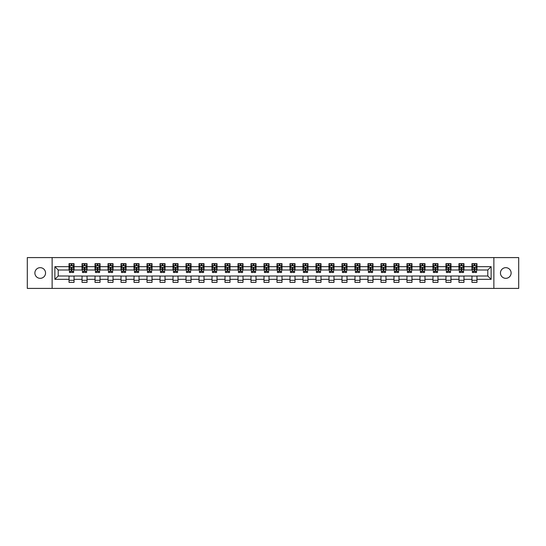 <?xml version="1.0" encoding="UTF-8"?>
<svg xmlns="http://www.w3.org/2000/svg" width="546" height="546" viewBox="0 0 546 546"><rect width="100%" height="100%" fill="white"/><g stroke="black" fill="none" stroke-linecap="round" stroke-linejoin="round"><path stroke-width="0.82" d="M505.787 267.67A5.33 5.33 0 0 0 500.457 273A5.33 5.33 0 0 0 505.787 278.33A5.33 5.33 0 0 0 511.117 273A5.33 5.33 0 0 0 505.787 267.67M40.213 267.67A5.33 5.33 0 0 0 34.883 273A5.33 5.33 0 0 0 40.213 278.33A5.33 5.33 0 0 0 45.543 273A5.33 5.33 0 0 0 40.213 267.67M493.871 288.411L518.7 288.411L518.7 257.589L493.871 257.589L493.871 288.411L52.129 288.411L52.129 257.589L27.3 257.589L27.3 288.411L52.129 288.411M493.871 257.589L52.129 257.589M476.958 266.666L476.958 263.629L471.962 263.629L471.962 266.666L463.963 266.666L463.963 263.629L458.961 263.629L458.961 266.666L450.962 266.666L450.962 263.629L445.966 263.629L445.966 266.666L437.967 266.666L437.967 263.629L432.964 263.629L432.964 266.666L424.972 266.666L424.972 263.629L419.97 263.629L419.97 266.666L411.971 266.666L411.971 263.629L406.975 263.629L406.975 266.666L398.976 266.666L398.976 263.629L393.973 263.629L393.973 266.666L385.974 266.666L385.974 263.629L380.978 263.629L380.978 266.666L372.979 266.666L372.979 263.629L367.984 263.629L367.984 266.666L359.985 266.666L359.985 263.629L354.982 263.629L354.982 266.666L346.983 266.666L346.983 263.629L341.987 263.629L341.987 266.666L333.988 266.666L333.988 263.629L328.985 263.629L328.985 266.666L320.993 266.666L320.993 263.629L315.991 263.629L315.991 266.666L307.992 266.666L307.992 263.629L302.996 263.629L302.996 266.666L294.997 266.666L294.997 263.629L289.994 263.629L289.994 266.666L281.995 266.666L281.995 263.629L276.999 263.629L276.999 266.666L269.001 266.666L269.001 263.629L264.005 263.629L264.005 266.666L256.006 266.666L256.006 263.629L251.003 263.629L251.003 266.666L243.004 266.666L243.004 263.629L238.008 263.629L238.008 266.666L230.009 266.666L230.009 263.629L225.007 263.629L225.007 266.666L217.015 266.666L217.015 263.629L212.012 263.629L212.012 266.666L204.013 266.666L204.013 263.629L199.017 263.629L199.017 266.666L191.018 266.666L191.018 263.629L186.015 263.629L186.015 266.666L178.016 266.666L178.016 263.629L173.021 263.629L173.021 266.666L165.022 266.666L165.022 263.629L160.026 263.629L160.026 266.666L152.027 266.666L152.027 263.629L147.024 263.629L147.024 266.666L139.025 266.666L139.025 263.629L134.029 263.629L134.029 266.666L126.03 266.666L126.03 263.629L121.028 263.629L121.028 266.666L113.036 266.666L113.036 263.629L108.033 263.629L108.033 266.666L100.034 266.666L100.034 263.629L95.038 263.629L95.038 266.666L87.039 266.666L87.039 263.629L82.037 263.629L82.037 266.666L74.038 266.666L74.038 263.629L69.042 263.629L69.042 266.666L54.88 266.666L54.88 279.334L58.21 275.996L69.042 275.996L69.042 282.371L74.038 282.371L74.038 275.996L82.037 275.996L82.037 282.371L87.039 282.371L87.039 275.996L95.038 275.996L95.038 282.371L100.034 282.371L100.034 275.996L108.033 275.996L108.033 282.371L113.036 282.371L113.036 275.996L121.028 275.996L121.028 282.371L126.03 282.371L126.03 275.996L134.029 275.996L134.029 282.371L139.025 282.371L139.025 275.996L147.024 275.996L147.024 282.371L152.027 282.371L152.027 275.996L160.026 275.996L160.026 282.371L165.022 282.371L165.022 275.996L173.021 275.996L173.021 282.371L178.016 282.371L178.016 275.996L186.015 275.996L186.015 282.371L191.018 282.371L191.018 275.996L199.017 275.996L199.017 282.371L204.013 282.371L204.013 275.996L212.012 275.996L212.012 282.371L217.015 282.371L217.015 275.996L225.007 275.996L225.007 282.371L230.009 282.371L230.009 275.996L238.008 275.996L238.008 282.371L243.004 282.371L243.004 275.996L251.003 275.996L251.003 282.371L256.006 282.371L256.006 275.996L264.005 275.996L264.005 282.371L269.001 282.371L269.001 275.996L276.999 275.996L276.999 282.371L281.995 282.371L281.995 275.996L289.994 275.996L289.994 282.371L294.997 282.371L294.997 275.996L302.996 275.996L302.996 282.371L307.992 282.371L307.992 275.996L315.991 275.996L315.991 282.371L320.993 282.371L320.993 275.996L328.985 275.996L328.985 282.371L333.988 282.371L333.988 275.996L341.987 275.996L341.987 282.371L346.983 282.371L346.983 275.996L354.982 275.996L354.982 282.371L359.985 282.371L359.985 275.996L367.984 275.996L367.984 282.371L372.979 282.371L372.979 275.996L380.978 275.996L380.978 282.371L385.974 282.371L385.974 275.996L393.973 275.996L393.973 282.371L398.976 282.371L398.976 275.996L406.975 275.996L406.975 282.371L411.971 282.371L411.971 275.996L419.97 275.996L419.97 282.371L424.972 282.371L424.972 275.996L432.964 275.996L432.964 282.371L437.967 282.371L437.967 275.996L445.966 275.996L445.966 282.371L450.962 282.371L450.962 275.996L458.961 275.996L458.961 282.371L463.963 282.371L463.963 275.996L471.962 275.996L471.962 282.371L476.958 282.371L476.958 275.996L487.79 275.996L487.79 270.004L476.958 270.004L476.958 266.666L491.12 266.666L491.12 279.334L476.958 279.334M471.962 279.334L463.963 279.334M458.961 279.334L450.962 279.334M445.966 279.334L437.967 279.334M432.964 279.334L424.972 279.334M419.97 279.334L411.971 279.334M406.975 279.334L398.976 279.334M393.973 279.334L385.974 279.334M380.978 279.334L372.979 279.334M367.984 279.334L359.985 279.334M354.982 279.334L346.983 279.334M341.987 279.334L333.988 279.334M328.985 279.334L320.993 279.334M315.991 279.334L307.992 279.334M302.996 279.334L294.997 279.334M289.994 279.334L281.995 279.334M276.999 279.334L269.001 279.334M264.005 279.334L256.006 279.334M251.003 279.334L243.004 279.334M238.008 279.334L230.009 279.334M225.007 279.334L217.015 279.334M212.012 279.334L204.013 279.334M199.017 279.334L191.018 279.334M186.015 279.334L178.016 279.334M173.021 279.334L165.022 279.334M160.026 279.334L152.027 279.334M147.024 279.334L139.025 279.334M134.029 279.334L126.03 279.334M121.028 279.334L113.036 279.334M108.033 279.334L100.034 279.334M95.038 279.334L87.039 279.334M82.037 279.334L74.038 279.334M69.042 279.334L54.88 279.334M471.962 266.666L471.962 270.004L463.963 270.004L463.963 266.666M458.961 266.666L458.961 270.004L450.962 270.004L450.962 266.666M445.966 266.666L445.966 270.004L437.967 270.004L437.967 266.666M432.964 266.666L432.964 270.004L424.972 270.004L424.972 266.666M419.97 266.666L419.97 270.004L411.971 270.004L411.971 266.666M406.975 266.666L406.975 270.004L398.976 270.004L398.976 266.666M393.973 266.666L393.973 270.004L385.974 270.004L385.974 266.666M380.978 266.666L380.978 270.004L372.979 270.004L372.979 266.666M367.984 266.666L367.984 270.004L359.985 270.004L359.985 266.666M354.982 266.666L354.982 270.004L346.983 270.004L346.983 266.666M341.987 266.666L341.987 270.004L333.988 270.004L333.988 266.666M328.985 266.666L328.985 270.004L320.993 270.004L320.993 266.666M315.991 266.666L315.991 270.004L307.992 270.004L307.992 266.666M302.996 266.666L302.996 270.004L294.997 270.004L294.997 266.666M289.994 266.666L289.994 270.004L281.995 270.004L281.995 266.666M276.999 266.666L276.999 270.004L269.001 270.004L269.001 266.666M264.005 266.666L264.005 270.004L256.006 270.004L256.006 266.666M251.003 266.666L251.003 270.004L243.004 270.004L243.004 266.666M238.008 266.666L238.008 270.004L230.009 270.004L230.009 266.666M225.007 266.666L225.007 270.004L217.015 270.004L217.015 266.666M212.012 266.666L212.012 270.004L204.013 270.004L204.013 266.666M199.017 266.666L199.017 270.004L191.018 270.004L191.018 266.666M186.015 266.666L186.015 270.004L178.016 270.004L178.016 266.666M173.021 266.666L173.021 270.004L165.022 270.004L165.022 266.666M160.026 266.666L160.026 270.004L152.027 270.004L152.027 266.666M147.024 266.666L147.024 270.004L139.025 270.004L139.025 266.666M134.029 266.666L134.029 270.004L126.03 270.004L126.03 266.666M121.028 266.666L121.028 270.004L113.036 270.004L113.036 266.666M108.033 266.666L108.033 270.004L100.034 270.004L100.034 266.666M95.038 266.666L95.038 270.004L87.039 270.004L87.039 266.666M82.037 266.666L82.037 270.004L74.038 270.004L74.038 266.666M69.042 266.666L69.042 270.004L58.21 270.004L54.88 266.666M58.21 270.004L58.21 275.996M491.12 279.334L487.79 275.996M487.79 270.004L491.12 266.666M69.042 265.711L69.458 265.711M71.041 265.711L72.038 265.711M73.621 265.711L74.038 265.711M69.042 269.915L69.458 269.915M71.041 269.915L72.038 269.915M73.621 269.915L74.038 269.915M69.042 276.085L74.038 276.085M69.042 280.289L74.038 280.289M82.037 276.085L87.039 276.085M82.037 280.289L87.039 280.289M82.037 265.711L82.453 265.711M84.036 265.711L85.039 265.711M86.623 265.711L87.039 265.711M82.037 269.915L82.453 269.915M84.036 269.915L85.039 269.915M86.623 269.915L87.039 269.915M95.038 276.085L100.034 276.085M95.038 280.289L100.034 280.289M95.038 265.711L95.454 265.711M97.038 265.711L98.034 265.711M99.618 265.711L100.034 265.711M95.038 269.915L95.454 269.915M97.038 269.915L98.034 269.915M99.618 269.915L100.034 269.915M108.033 276.085L113.036 276.085M108.033 280.289L113.036 280.289M108.033 265.711L108.449 265.711M110.033 265.711L111.036 265.711M112.619 265.711L113.036 265.711M108.033 269.915L108.449 269.915M110.033 269.915L111.036 269.915M112.619 269.915L113.036 269.915M121.028 276.085L126.03 276.085M121.028 280.289L126.03 280.289M121.028 265.711L121.451 265.711M123.027 265.711L124.031 265.711M125.614 265.711L126.03 265.711M121.028 269.915L121.451 269.915M123.027 269.915L124.031 269.915M125.614 269.915L126.03 269.915M134.029 276.085L139.025 276.085M134.029 280.289L139.025 280.289M134.029 265.711L134.446 265.711M136.029 265.711L137.026 265.711M138.609 265.711L139.025 265.711M134.029 269.915L134.446 269.915M136.029 269.915L137.026 269.915M138.609 269.915L139.025 269.915M147.024 276.085L152.027 276.085M147.024 280.289L152.027 280.289M147.024 265.711L147.44 265.711M149.024 265.711L150.027 265.711M151.611 265.711L152.027 265.711M147.024 269.915L147.44 269.915M149.024 269.915L150.027 269.915M151.611 269.915L152.027 269.915M160.026 276.085L165.022 276.085M160.026 280.289L165.022 280.289M160.026 265.711L160.442 265.711M162.025 265.711L163.022 265.711M164.605 265.711L165.022 265.711M160.026 269.915L160.442 269.915M162.025 269.915L163.022 269.915M164.605 269.915L165.022 269.915M173.021 276.085L178.016 276.085M173.021 280.289L178.016 280.289M173.021 265.711L173.437 265.711M175.02 265.711L176.017 265.711M177.6 265.711L178.016 265.711M173.021 269.915L173.437 269.915M175.02 269.915L176.017 269.915M177.6 269.915L178.016 269.915M186.015 276.085L191.018 276.085M186.015 280.289L191.018 280.289M186.015 265.711L186.432 265.711M188.015 265.711L189.018 265.711M190.602 265.711L191.018 265.711M186.015 269.915L186.432 269.915M188.015 269.915L189.018 269.915M190.602 269.915L191.018 269.915M199.017 276.085L204.013 276.085M199.017 280.289L204.013 280.289M199.017 265.711L199.433 265.711M201.017 265.711L202.013 265.711M203.597 265.711L204.013 265.711M199.017 269.915L199.433 269.915M201.017 269.915L202.013 269.915M203.597 269.915L204.013 269.915M212.012 276.085L217.015 276.085M212.012 280.289L217.015 280.289M212.012 265.711L212.428 265.711M214.012 265.711L215.015 265.711M216.598 265.711L217.015 265.711M212.012 269.915L212.428 269.915M214.012 269.915L215.015 269.915M216.598 269.915L217.015 269.915M225.007 276.085L230.009 276.085M225.007 280.289L230.009 280.289M225.007 265.711L225.43 265.711M227.006 265.711L228.01 265.711M229.593 265.711L230.009 265.711M225.007 269.915L225.43 269.915M227.006 269.915L228.01 269.915M229.593 269.915L230.009 269.915M238.008 276.085L243.004 276.085M238.008 280.289L243.004 280.289M238.008 265.711L238.425 265.711M240.008 265.711L241.004 265.711M242.588 265.711L243.004 265.711M238.008 269.915L238.425 269.915M240.008 269.915L241.004 269.915M242.588 269.915L243.004 269.915M251.003 276.085L256.006 276.085M251.003 280.289L256.006 280.289M251.003 265.711L251.419 265.711M253.003 265.711L254.006 265.711M255.589 265.711L256.006 265.711M251.003 269.915L251.419 269.915M253.003 269.915L254.006 269.915M255.589 269.915L256.006 269.915M264.005 276.085L269.001 276.085M264.005 280.289L269.001 280.289M264.005 265.711L264.421 265.711M266.004 265.711L267.001 265.711M268.584 265.711L269.001 265.711M264.005 269.915L264.421 269.915M266.004 269.915L267.001 269.915M268.584 269.915L269.001 269.915M276.999 276.085L281.995 276.085M276.999 280.289L281.995 280.289M276.999 265.711L277.416 265.711M278.999 265.711L279.996 265.711M281.579 265.711L281.995 265.711M276.999 269.915L277.416 269.915M278.999 269.915L279.996 269.915M281.579 269.915L281.995 269.915M289.994 276.085L294.997 276.085M289.994 280.289L294.997 280.289M289.994 265.711L290.411 265.711M291.994 265.711L292.997 265.711M294.581 265.711L294.997 265.711M289.994 269.915L290.411 269.915M291.994 269.915L292.997 269.915M294.581 269.915L294.997 269.915M302.996 276.085L307.992 276.085M302.996 280.289L307.992 280.289M302.996 265.711L303.412 265.711M304.996 265.711L305.992 265.711M307.575 265.711L307.992 265.711M302.996 269.915L303.412 269.915M304.996 269.915L305.992 269.915M307.575 269.915L307.992 269.915M315.991 276.085L320.993 276.085M315.991 280.289L320.993 280.289M315.991 265.711L316.407 265.711M317.99 265.711L318.994 265.711M320.57 265.711L320.993 265.711M315.991 269.915L316.407 269.915M317.99 269.915L318.994 269.915M320.57 269.915L320.993 269.915M328.985 276.085L333.988 276.085M328.985 280.289L333.988 280.289M328.985 265.711L329.402 265.711M330.985 265.711L331.988 265.711M333.572 265.711L333.988 265.711M328.985 269.915L329.402 269.915M330.985 269.915L331.988 269.915M333.572 269.915L333.988 269.915M341.987 276.085L346.983 276.085M341.987 280.289L346.983 280.289M341.987 265.711L342.403 265.711M343.987 265.711L344.983 265.711M346.567 265.711L346.983 265.711M341.987 269.915L342.403 269.915M343.987 269.915L344.983 269.915M346.567 269.915L346.983 269.915M354.982 276.085L359.985 276.085M354.982 280.289L359.985 280.289M354.982 265.711L355.398 265.711M356.982 265.711L357.985 265.711M359.568 265.711L359.985 265.711M354.982 269.915L355.398 269.915M356.982 269.915L357.985 269.915M359.568 269.915L359.985 269.915M367.984 276.085L372.979 276.085M367.984 280.289L372.979 280.289M367.984 265.711L368.4 265.711M369.983 265.711L370.98 265.711M372.563 265.711L372.979 265.711M367.984 269.915L368.4 269.915M369.983 269.915L370.98 269.915M372.563 269.915L372.979 269.915M380.978 276.085L385.974 276.085M380.978 280.289L385.974 280.289M380.978 265.711L381.395 265.711M382.978 265.711L383.975 265.711M385.558 265.711L385.974 265.711M380.978 269.915L381.395 269.915M382.978 269.915L383.975 269.915M385.558 269.915L385.974 269.915M393.973 276.085L398.976 276.085M393.973 280.289L398.976 280.289M393.973 265.711L394.389 265.711M395.973 265.711L396.976 265.711M398.56 265.711L398.976 265.711M393.973 269.915L394.389 269.915M395.973 269.915L396.976 269.915M398.56 269.915L398.976 269.915M406.975 276.085L411.971 276.085M406.975 280.289L411.971 280.289M406.975 265.711L407.391 265.711M408.974 265.711L409.971 265.711M411.554 265.711L411.971 265.711M406.975 269.915L407.391 269.915M408.974 269.915L409.971 269.915M411.554 269.915L411.971 269.915M419.97 276.085L424.972 276.085M419.97 280.289L424.972 280.289M419.97 265.711L420.386 265.711M421.969 265.711L422.973 265.711M424.549 265.711L424.972 265.711M419.97 269.915L420.386 269.915M421.969 269.915L422.973 269.915M424.549 269.915L424.972 269.915M432.964 276.085L437.967 276.085M432.964 280.289L437.967 280.289M432.964 265.711L433.381 265.711M434.964 265.711L435.967 265.711M437.551 265.711L437.967 265.711M432.964 269.915L433.381 269.915M434.964 269.915L435.967 269.915M437.551 269.915L437.967 269.915M445.966 276.085L450.962 276.085M445.966 280.289L450.962 280.289M445.966 265.711L446.382 265.711M447.966 265.711L448.962 265.711M450.546 265.711L450.962 265.711M445.966 269.915L446.382 269.915M447.966 269.915L448.962 269.915M450.546 269.915L450.962 269.915M458.961 276.085L463.963 276.085M458.961 280.289L463.963 280.289M458.961 265.711L459.377 265.711M460.96 265.711L461.964 265.711M463.547 265.711L463.963 265.711M458.961 269.915L459.377 269.915M460.96 269.915L461.964 269.915M463.547 269.915L463.963 269.915M471.962 276.085L476.958 276.085M471.962 280.289L476.958 280.289M471.962 265.711L472.379 265.711M473.962 265.711L474.959 265.711M476.542 265.711L476.958 265.711M471.962 269.915L472.379 269.915M473.962 269.915L474.959 269.915M476.542 269.915L476.958 269.915M72.038 264.708L71.041 264.708M73.621 271.458L72.038 271.458L72.038 272.502L73.621 272.502L73.621 267.417L72.789 265.752L70.291 265.752L69.458 267.417L69.458 272.502L71.041 272.502L71.041 271.458L69.458 271.458M69.458 267.417L69.458 263.629M73.621 267.417L73.621 263.629M71.041 265.752L71.041 263.629M72.038 263.629L72.038 265.752M72.038 271.458L72.038 268.045L71.041 268.045L71.041 271.458M85.039 264.708L84.036 264.708M86.623 271.458L85.039 271.458L85.039 272.502L86.623 272.502L86.623 267.417L85.79 265.752L83.285 265.752L82.453 267.417L82.453 272.502L84.036 272.502L84.036 271.458L82.453 271.458M82.453 267.417L82.453 263.629M86.623 267.417L86.623 263.629M84.036 265.752L84.036 263.629M85.039 263.629L85.039 265.752M85.039 271.458L85.039 268.045L84.036 268.045L84.036 271.458M98.034 264.708L97.038 264.708M99.618 271.458L98.034 271.458L98.034 272.502L99.618 272.502L99.618 267.417L98.785 265.752L96.287 265.752L95.454 267.417L95.454 272.502L97.038 272.502L97.038 271.458L95.454 271.458M95.454 267.417L95.454 263.629M99.618 267.417L99.618 263.629M97.038 265.752L97.038 263.629M98.034 263.629L98.034 265.752M98.034 271.458L98.034 268.045L97.038 268.045L97.038 271.458M111.036 264.708L110.033 264.708M112.619 271.458L111.036 271.458L111.036 272.502L112.619 272.502L112.619 267.417L111.78 265.752L109.282 265.752L108.449 267.417L108.449 272.502L110.033 272.502L110.033 271.458L108.449 271.458M108.449 267.417L108.449 263.629M112.619 267.417L112.619 263.629M110.033 265.752L110.033 263.629M111.036 263.629L111.036 265.752M111.036 271.458L111.036 268.045L110.033 268.045L110.033 271.458M124.031 264.708L123.027 264.708M125.614 271.458L124.031 271.458L124.031 272.502L125.614 272.502L125.614 267.417L124.781 265.752L122.284 265.752L121.451 267.417L121.451 272.502L123.027 272.502L123.027 271.458L121.451 271.458M121.451 267.417L121.451 263.629M125.614 267.417L125.614 263.629M123.027 265.752L123.027 263.629M124.031 263.629L124.031 265.752M124.031 271.458L124.031 268.045L123.027 268.045L123.027 271.458M137.026 264.708L136.029 264.708M138.609 271.458L137.026 271.458L137.026 272.502L138.609 272.502L138.609 267.417L137.776 265.752L135.278 265.752L134.446 267.417L134.446 272.502L136.029 272.502L136.029 271.458L134.446 271.458M134.446 267.417L134.446 263.629M138.609 267.417L138.609 263.629M136.029 265.752L136.029 263.629M137.026 263.629L137.026 265.752M137.026 271.458L137.026 268.045L136.029 268.045L136.029 271.458M150.027 264.708L149.024 264.708M151.611 271.458L150.027 271.458L150.027 272.502L151.611 272.502L151.611 267.417L150.778 265.752L148.273 265.752L147.44 267.417L147.44 272.502L149.024 272.502L149.024 271.458L147.44 271.458M147.44 267.417L147.44 263.629M151.611 267.417L151.611 263.629M149.024 265.752L149.024 263.629M150.027 263.629L150.027 265.752M150.027 271.458L150.027 268.045L149.024 268.045L149.024 271.458M163.022 264.708L162.025 264.708M164.605 271.458L163.022 271.458L163.022 272.502L164.605 272.502L164.605 267.417L163.773 265.752L161.275 265.752L160.442 267.417L160.442 272.502L162.025 272.502L162.025 271.458L160.442 271.458M160.442 267.417L160.442 263.629M164.605 267.417L164.605 263.629M162.025 265.752L162.025 263.629M163.022 263.629L163.022 265.752M163.022 271.458L163.022 268.045L162.025 268.045L162.025 271.458M176.017 264.708L175.02 264.708M177.6 271.458L176.017 271.458L176.017 272.502L177.6 272.502L177.6 267.417L176.768 265.752L174.27 265.752L173.437 267.417L173.437 272.502L175.02 272.502L175.02 271.458L173.437 271.458M173.437 267.417L173.437 263.629M177.6 267.417L177.6 263.629M175.02 265.752L175.02 263.629M176.017 263.629L176.017 265.752M176.017 271.458L176.017 268.045L175.02 268.045L175.02 271.458M189.018 264.708L188.015 264.708M190.602 271.458L189.018 271.458L189.018 272.502L190.602 272.502L190.602 267.417L189.769 265.752L187.264 265.752L186.432 267.417L186.432 272.502L188.015 272.502L188.015 271.458L186.432 271.458M186.432 267.417L186.432 263.629M190.602 267.417L190.602 263.629M188.015 265.752L188.015 263.629M189.018 263.629L189.018 265.752M189.018 271.458L189.018 268.045L188.015 268.045L188.015 271.458M202.013 264.708L201.017 264.708M203.597 271.458L202.013 271.458L202.013 272.502L203.597 272.502L203.597 267.417L202.764 265.752L200.266 265.752L199.433 267.417L199.433 272.502L201.017 272.502L201.017 271.458L199.433 271.458M199.433 267.417L199.433 263.629M203.597 267.417L203.597 263.629M201.017 265.752L201.017 263.629M202.013 263.629L202.013 265.752M202.013 271.458L202.013 268.045L201.017 268.045L201.017 271.458M215.015 264.708L214.012 264.708M216.598 271.458L215.015 271.458L215.015 272.502L216.598 272.502L216.598 267.417L215.759 265.752L213.261 265.752L212.428 267.417L212.428 272.502L214.012 272.502L214.012 271.458L212.428 271.458M212.428 267.417L212.428 263.629M216.598 267.417L216.598 263.629M214.012 265.752L214.012 263.629M215.015 263.629L215.015 265.752M215.015 271.458L215.015 268.045L214.012 268.045L214.012 271.458M228.01 264.708L227.006 264.708M229.593 271.458L228.01 271.458L228.01 272.502L229.593 272.502L229.593 267.417L228.76 265.752L226.262 265.752L225.43 267.417L225.43 272.502L227.006 272.502L227.006 271.458L225.43 271.458M225.43 267.417L225.43 263.629M229.593 267.417L229.593 263.629M227.006 265.752L227.006 263.629M228.01 263.629L228.01 265.752M228.01 271.458L228.01 268.045L227.006 268.045L227.006 271.458M241.004 264.708L240.008 264.708M242.588 271.458L241.004 271.458L241.004 272.502L242.588 272.502L242.588 267.417L241.755 265.752L239.257 265.752L238.425 267.417L238.425 272.502L240.008 272.502L240.008 271.458L238.425 271.458M238.425 267.417L238.425 263.629M242.588 267.417L242.588 263.629M240.008 265.752L240.008 263.629M241.004 263.629L241.004 265.752M241.004 271.458L241.004 268.045L240.008 268.045L240.008 271.458M254.006 264.708L253.003 264.708M255.589 271.458L254.006 271.458L254.006 272.502L255.589 272.502L255.589 267.417L254.757 265.752L252.252 265.752L251.419 267.417L251.419 272.502L253.003 272.502L253.003 271.458L251.419 271.458M251.419 267.417L251.419 263.629M255.589 267.417L255.589 263.629M253.003 265.752L253.003 263.629M254.006 263.629L254.006 265.752M254.006 271.458L254.006 268.045L253.003 268.045L253.003 271.458M267.001 264.708L266.004 264.708M268.584 271.458L267.001 271.458L267.001 272.502L268.584 272.502L268.584 267.417L267.752 265.752L265.254 265.752L264.421 267.417L264.421 272.502L266.004 272.502L266.004 271.458L264.421 271.458M264.421 267.417L264.421 263.629M268.584 267.417L268.584 263.629M266.004 265.752L266.004 263.629M267.001 263.629L267.001 265.752M267.001 271.458L267.001 268.045L266.004 268.045L266.004 271.458M279.996 264.708L278.999 264.708M281.579 271.458L279.996 271.458L279.996 272.502L281.579 272.502L281.579 267.417L280.746 265.752L278.248 265.752L277.416 267.417L277.416 272.502L278.999 272.502L278.999 271.458L277.416 271.458M277.416 267.417L277.416 263.629M281.579 267.417L281.579 263.629M278.999 265.752L278.999 263.629M279.996 263.629L279.996 265.752M279.996 271.458L279.996 268.045L278.999 268.045L278.999 271.458M292.997 264.708L291.994 264.708M294.581 271.458L292.997 271.458L292.997 272.502L294.581 272.502L294.581 267.417L293.748 265.752L291.243 265.752L290.411 267.417L290.411 272.502L291.994 272.502L291.994 271.458L290.411 271.458M290.411 267.417L290.411 263.629M294.581 267.417L294.581 263.629M291.994 265.752L291.994 263.629M292.997 263.629L292.997 265.752M292.997 271.458L292.997 268.045L291.994 268.045L291.994 271.458M305.992 264.708L304.996 264.708M307.575 271.458L305.992 271.458L305.992 272.502L307.575 272.502L307.575 267.417L306.743 265.752L304.245 265.752L303.412 267.417L303.412 272.502L304.996 272.502L304.996 271.458L303.412 271.458M303.412 267.417L303.412 263.629M307.575 267.417L307.575 263.629M304.996 265.752L304.996 263.629M305.992 263.629L305.992 265.752M305.992 271.458L305.992 268.045L304.996 268.045L304.996 271.458M318.994 264.708L317.99 264.708M320.57 271.458L318.994 271.458L318.994 272.502L320.57 272.502L320.57 267.417L319.738 265.752L317.24 265.752L316.407 267.417L316.407 272.502L317.99 272.502L317.99 271.458L316.407 271.458M316.407 267.417L316.407 263.629M320.57 267.417L320.57 263.629M317.99 265.752L317.99 263.629M318.994 263.629L318.994 265.752M318.994 271.458L318.994 268.045L317.99 268.045L317.99 271.458M331.988 264.708L330.985 264.708M333.572 271.458L331.988 271.458L331.988 272.502L333.572 272.502L333.572 267.417L332.739 265.752L330.241 265.752L329.402 267.417L329.402 272.502L330.985 272.502L330.985 271.458L329.402 271.458M329.402 267.417L329.402 263.629M333.572 267.417L333.572 263.629M330.985 265.752L330.985 263.629M331.988 263.629L331.988 265.752M331.988 271.458L331.988 268.045L330.985 268.045L330.985 271.458M344.983 264.708L343.987 264.708M346.567 271.458L344.983 271.458L344.983 272.502L346.567 272.502L346.567 267.417L345.734 265.752L343.236 265.752L342.403 267.417L342.403 272.502L343.987 272.502L343.987 271.458L342.403 271.458M342.403 267.417L342.403 263.629M346.567 267.417L346.567 263.629M343.987 265.752L343.987 263.629M344.983 263.629L344.983 265.752M344.983 271.458L344.983 268.045L343.987 268.045L343.987 271.458M357.985 264.708L356.982 264.708M359.568 271.458L357.985 271.458L357.985 272.502L359.568 272.502L359.568 267.417L358.736 265.752L356.231 265.752L355.398 267.417L355.398 272.502L356.982 272.502L356.982 271.458L355.398 271.458M355.398 267.417L355.398 263.629M359.568 267.417L359.568 263.629M356.982 265.752L356.982 263.629M357.985 263.629L357.985 265.752M357.985 271.458L357.985 268.045L356.982 268.045L356.982 271.458M370.98 264.708L369.983 264.708M372.563 271.458L370.98 271.458L370.98 272.502L372.563 272.502L372.563 267.417L371.73 265.752L369.233 265.752L368.4 267.417L368.4 272.502L369.983 272.502L369.983 271.458L368.4 271.458M368.4 267.417L368.4 263.629M372.563 267.417L372.563 263.629M369.983 265.752L369.983 263.629M370.98 263.629L370.98 265.752M370.98 271.458L370.98 268.045L369.983 268.045L369.983 271.458M383.975 264.708L382.978 264.708M385.558 271.458L383.975 271.458L383.975 272.502L385.558 272.502L385.558 267.417L384.725 265.752L382.227 265.752L381.395 267.417L381.395 272.502L382.978 272.502L382.978 271.458L381.395 271.458M381.395 267.417L381.395 263.629M385.558 267.417L385.558 263.629M382.978 265.752L382.978 263.629M383.975 263.629L383.975 265.752M383.975 271.458L383.975 268.045L382.978 268.045L382.978 271.458M396.976 264.708L395.973 264.708M398.56 271.458L396.976 271.458L396.976 272.502L398.56 272.502L398.56 267.417L397.727 265.752L395.222 265.752L394.389 267.417L394.389 272.502L395.973 272.502L395.973 271.458L394.389 271.458M394.389 267.417L394.389 263.629M398.56 267.417L398.56 263.629M395.973 265.752L395.973 263.629M396.976 263.629L396.976 265.752M396.976 271.458L396.976 268.045L395.973 268.045L395.973 271.458M409.971 264.708L408.974 264.708M411.554 271.458L409.971 271.458L409.971 272.502L411.554 272.502L411.554 267.417L410.722 265.752L408.224 265.752L407.391 267.417L407.391 272.502L408.974 272.502L408.974 271.458L407.391 271.458M407.391 267.417L407.391 263.629M411.554 267.417L411.554 263.629M408.974 265.752L408.974 263.629M409.971 263.629L409.971 265.752M409.971 271.458L409.971 268.045L408.974 268.045L408.974 271.458M422.973 264.708L421.969 264.708M424.549 271.458L422.973 271.458L422.973 272.502L424.549 272.502L424.549 267.417L423.716 265.752L421.219 265.752L420.386 267.417L420.386 272.502L421.969 272.502L421.969 271.458L420.386 271.458M420.386 267.417L420.386 263.629M424.549 267.417L424.549 263.629M421.969 265.752L421.969 263.629M422.973 263.629L422.973 265.752M422.973 271.458L422.973 268.045L421.969 268.045L421.969 271.458M435.967 264.708L434.964 264.708M437.551 271.458L435.967 271.458L435.967 272.502L437.551 272.502L437.551 267.417L436.718 265.752L434.22 265.752L433.381 267.417L433.381 272.502L434.964 272.502L434.964 271.458L433.381 271.458M433.381 267.417L433.381 263.629M437.551 267.417L437.551 263.629M434.964 265.752L434.964 263.629M435.967 263.629L435.967 265.752M435.967 271.458L435.967 268.045L434.964 268.045L434.964 271.458M448.962 264.708L447.966 264.708M450.546 271.458L448.962 271.458L448.962 272.502L450.546 272.502L450.546 267.417L449.713 265.752L447.215 265.752L446.382 267.417L446.382 272.502L447.966 272.502L447.966 271.458L446.382 271.458M446.382 267.417L446.382 263.629M450.546 267.417L450.546 263.629M447.966 265.752L447.966 263.629M448.962 263.629L448.962 265.752M448.962 271.458L448.962 268.045L447.966 268.045L447.966 271.458M461.964 264.708L460.96 264.708M463.547 271.458L461.964 271.458L461.964 272.502L463.547 272.502L463.547 267.417L462.715 265.752L460.21 265.752L459.377 267.417L459.377 272.502L460.96 272.502L460.96 271.458L459.377 271.458M459.377 267.417L459.377 263.629M463.547 267.417L463.547 263.629M460.96 265.752L460.96 263.629M461.964 263.629L461.964 265.752M461.964 271.458L461.964 268.045L460.96 268.045L460.96 271.458M474.959 264.708L473.962 264.708M476.542 271.458L474.959 271.458L474.959 272.502L476.542 272.502L476.542 267.417L475.709 265.752L473.211 265.752L472.379 267.417L472.379 272.502L473.962 272.502L473.962 271.458L472.379 271.458M472.379 267.417L472.379 263.629M476.542 267.417L476.542 263.629M473.962 265.752L473.962 263.629M474.959 263.629L474.959 265.752M474.959 271.458L474.959 268.045L473.962 268.045L473.962 271.458M73.601 267.376L69.478 267.376M69.458 265.854L70.243 265.854M72.843 265.854L73.621 265.854M71.041 269.219L69.458 269.219M73.621 269.219L72.038 269.219M72.038 265.24L71.041 265.24M86.602 267.376L82.473 267.376M82.453 265.854L83.238 265.854M85.838 265.854L86.623 265.854M84.036 269.219L82.453 269.219M86.623 269.219L85.039 269.219M85.039 265.24L84.036 265.24M99.597 267.376L95.475 267.376M95.454 265.854L96.239 265.854M98.833 265.854L99.618 265.854M97.038 269.219L95.454 269.219M99.618 269.219L98.034 269.219M98.034 265.24L97.038 265.24M112.592 267.376L108.47 267.376M108.449 265.854L109.234 265.854M111.834 265.854L112.619 265.854M110.033 269.219L108.449 269.219M112.619 269.219L111.036 269.219M111.036 265.24L110.033 265.24M125.594 267.376L121.471 267.376M121.451 265.854L122.229 265.854M124.829 265.854L125.614 265.854M123.027 269.219L121.451 269.219M125.614 269.219L124.031 269.219M124.031 265.24L123.027 265.24M138.588 267.376L134.466 267.376M134.446 265.854L135.231 265.854M137.831 265.854L138.609 265.854M136.029 269.219L134.446 269.219M138.609 269.219L137.026 269.219M137.026 265.24L136.029 265.24M151.59 267.376L147.461 267.376M147.44 265.854L148.225 265.854M150.826 265.854L151.611 265.854M149.024 269.219L147.44 269.219M151.611 269.219L150.027 269.219M150.027 265.24L149.024 265.24M164.585 267.376L160.463 267.376M160.442 265.854L161.22 265.854M163.82 265.854L164.605 265.854M162.025 269.219L160.442 269.219M164.605 269.219L163.022 269.219M163.022 265.24L162.025 265.24M177.58 267.376L173.457 267.376M173.437 265.854L174.222 265.854M176.822 265.854L177.6 265.854M175.02 269.219L173.437 269.219M177.6 269.219L176.017 269.219M176.017 265.24L175.02 265.24M190.581 267.376L186.452 267.376M186.432 265.854L187.217 265.854M189.817 265.854L190.602 265.854M188.015 269.219L186.432 269.219M190.602 269.219L189.018 269.219M189.018 265.24L188.015 265.24M203.576 267.376L199.454 267.376M199.433 265.854L200.218 265.854M202.812 265.854L203.597 265.854M201.017 269.219L199.433 269.219M203.597 269.219L202.013 269.219M202.013 265.24L201.017 265.24M216.571 267.376L212.449 267.376M212.428 265.854L213.213 265.854M215.813 265.854L216.598 265.854M214.012 269.219L212.428 269.219M216.598 269.219L215.015 269.219M215.015 265.24L214.012 265.24M229.573 267.376L225.45 267.376M225.43 265.854L226.208 265.854M228.808 265.854L229.593 265.854M227.006 269.219L225.43 269.219M229.593 269.219L228.01 269.219M228.01 265.24L227.006 265.24M242.567 267.376L238.445 267.376M238.425 265.854L239.209 265.854M241.81 265.854L242.588 265.854M240.008 269.219L238.425 269.219M242.588 269.219L241.004 269.219M241.004 265.24L240.008 265.24M255.569 267.376L251.44 267.376M251.419 265.854L252.204 265.854M254.805 265.854L255.589 265.854M253.003 269.219L251.419 269.219M255.589 269.219L254.006 269.219M254.006 265.24L253.003 265.24M268.564 267.376L264.441 267.376M264.421 265.854L265.199 265.854M267.799 265.854L268.584 265.854M266.004 269.219L264.421 269.219M268.584 269.219L267.001 269.219M267.001 265.24L266.004 265.24M281.559 267.376L277.436 267.376M277.416 265.854L278.201 265.854M280.801 265.854L281.579 265.854M278.999 269.219L277.416 269.219M281.579 269.219L279.996 269.219M279.996 265.24L278.999 265.24M294.56 267.376L290.431 267.376M290.411 265.854L291.195 265.854M293.796 265.854L294.581 265.854M291.994 269.219L290.411 269.219M294.581 269.219L292.997 269.219M292.997 265.24L291.994 265.24M307.555 267.376L303.433 267.376M303.412 265.854L304.19 265.854M306.791 265.854L307.575 265.854M304.996 269.219L303.412 269.219M307.575 269.219L305.992 269.219M305.992 265.24L304.996 265.24M320.55 267.376L316.427 267.376M316.407 265.854L317.192 265.854M319.792 265.854L320.57 265.854M317.99 269.219L316.407 269.219M320.57 269.219L318.994 269.219M318.994 265.24L317.99 265.24M333.551 267.376L329.429 267.376M329.402 265.854L330.187 265.854M332.787 265.854L333.572 265.854M330.985 269.219L329.402 269.219M333.572 269.219L331.988 269.219M331.988 265.24L330.985 265.24M346.546 267.376L342.424 267.376M342.403 265.854L343.188 265.854M345.782 265.854L346.567 265.854M343.987 269.219L342.403 269.219M346.567 269.219L344.983 269.219M344.983 265.24L343.987 265.24M359.548 267.376L355.419 267.376M355.398 265.854L356.183 265.854M358.783 265.854L359.568 265.854M356.982 269.219L355.398 269.219M359.568 269.219L357.985 269.219M357.985 265.24L356.982 265.24M372.543 267.376L368.42 267.376M368.4 265.854L369.178 265.854M371.778 265.854L372.563 265.854M369.983 269.219L368.4 269.219M372.563 269.219L370.98 269.219M370.98 265.24L369.983 265.24M385.537 267.376L381.415 267.376M381.395 265.854L382.18 265.854M384.78 265.854L385.558 265.854M382.978 269.219L381.395 269.219M385.558 269.219L383.975 269.219M383.975 265.24L382.978 265.24M398.539 267.376L394.41 267.376M394.389 265.854L395.174 265.854M397.775 265.854L398.56 265.854M395.973 269.219L394.389 269.219M398.56 269.219L396.976 269.219M396.976 265.24L395.973 265.24M411.534 267.376L407.412 267.376M407.391 265.854L408.169 265.854M410.769 265.854L411.554 265.854M408.974 269.219L407.391 269.219M411.554 269.219L409.971 269.219M409.971 265.24L408.974 265.24M424.529 267.376L420.406 267.376M420.386 265.854L421.171 265.854M423.771 265.854L424.549 265.854M421.969 269.219L420.386 269.219M424.549 269.219L422.973 269.219M422.973 265.24L421.969 265.24M437.53 267.376L433.408 267.376M433.381 265.854L434.166 265.854M436.766 265.854L437.551 265.854M434.964 269.219L433.381 269.219M437.551 269.219L435.967 269.219M435.967 265.24L434.964 265.24M450.525 267.376L446.403 267.376M446.382 265.854L447.167 265.854M449.761 265.854L450.546 265.854M447.966 269.219L446.382 269.219M450.546 269.219L448.962 269.219M448.962 265.24L447.966 265.24M463.527 267.376L459.398 267.376M459.377 265.854L460.162 265.854M462.762 265.854L463.547 265.854M460.96 269.219L459.377 269.219M463.547 269.219L461.964 269.219M461.964 265.24L460.96 265.24M476.522 267.376L472.399 267.376M472.379 265.854L473.157 265.854M475.757 265.854L476.542 265.854M473.962 269.219L472.379 269.219M476.542 269.219L474.959 269.219M474.959 265.24L473.962 265.24"/></g></svg>
